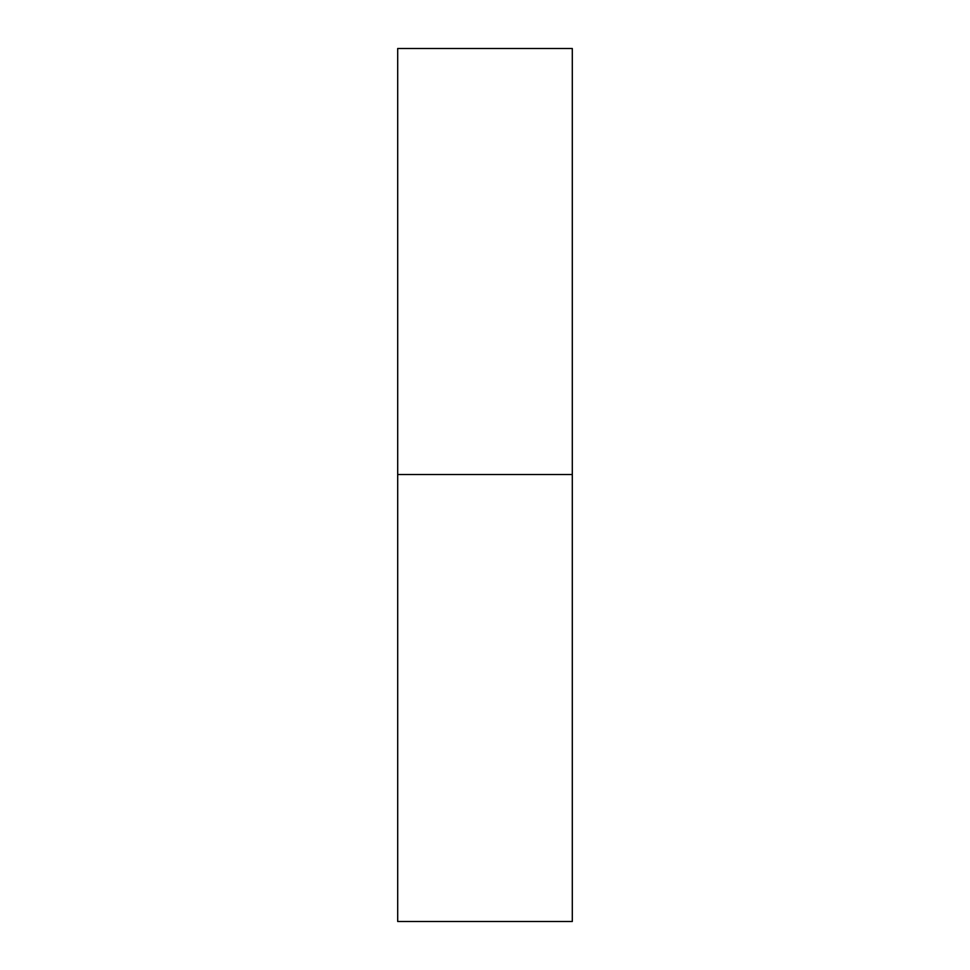 <?xml version="1.0" encoding="UTF-8"?>
<svg xmlns="http://www.w3.org/2000/svg" width="970" height="970" viewBox="0 0 970 970"><rect width="100%" height="100%" fill="white"/><g stroke="black" fill="none" stroke-linecap="round" stroke-linejoin="round"><path stroke-width="0.73" stroke-dasharray="4.85 3.64" d="M485 474.524L572.3 474.524L485 474.524M397.7 921.5L572.3 921.5M572.3 48.5L397.7 48.5"/><path stroke-width="1.45" d="M572.3 474.524L397.7 474.524L572.3 474.524L572.3 48.5L397.7 48.5L397.7 921.5L572.3 921.5L572.3 474.524"/></g></svg>
